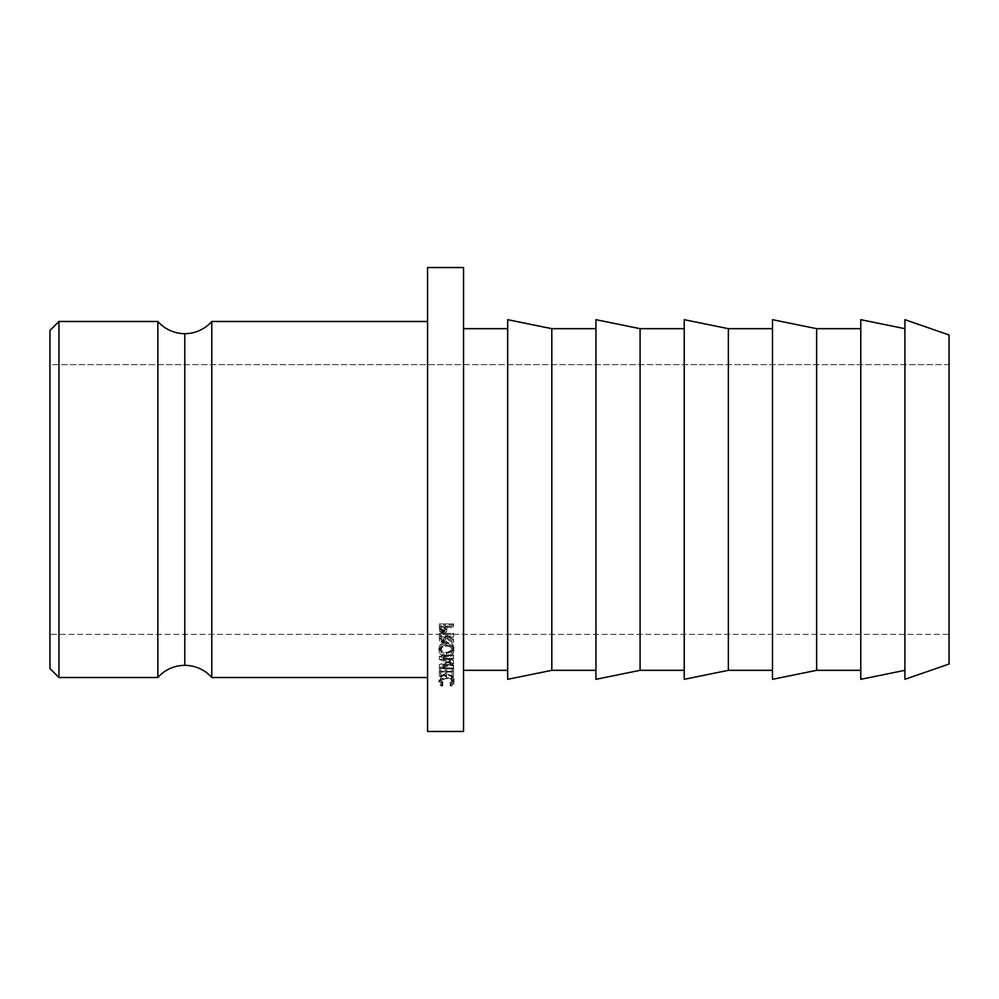 <?xml version="1.0" encoding="UTF-8"?>
<svg xmlns="http://www.w3.org/2000/svg" width="999" height="999" viewBox="0 0 999 999"><rect width="100%" height="100%" fill="white"/><g stroke="black" fill="none" stroke-linecap="round" stroke-linejoin="round"><path stroke-width="0.75" stroke-dasharray="5 3.75" d="M157.842 321.478L157.842 677.522L157.842 321.478M184.815 665.346L184.815 333.654L184.815 665.346M949.05 364.635L949.05 634.365L49.95 634.365L49.95 364.635L949.05 364.635L949.05 367.232L949.05 364.635L49.95 364.635L49.95 668.531L49.95 330.469L49.95 634.365L49.95 364.635L49.95 634.365L949.05 634.365L949.05 334.965L949.05 664.035L949.05 364.635M427.572 677.522L427.572 267.532L427.572 677.522M463.536 328.671L463.536 670.329L463.536 328.671M507.679 670.329L507.679 319.68L507.679 670.329M595.953 670.329L595.953 319.68L595.953 670.329M684.228 670.329L684.228 319.68L684.228 670.329M772.502 670.329L772.502 319.68L772.502 670.329M860.776 670.329L860.776 319.68L860.776 670.329M904.907 670.329L904.907 319.68L904.907 670.329M211.788 677.522L211.788 321.478L211.788 677.522M58.941 677.522L58.941 321.478L58.941 677.522M816.633 670.329L816.633 328.671L816.633 670.329M728.358 670.329L728.358 328.671L728.358 670.329M640.084 670.329L640.084 328.671L640.084 670.329M551.81 670.329L551.81 328.671L551.81 670.329M463.536 731.468L463.536 267.532L463.536 731.468M463.536 670.329L463.536 331.955L463.536 670.329M453.608 663.823L443.319 659.927L453.608 658.94L453.608 657.991L439.335 659.365L451.048 663.711L439.335 667.944L453.608 669.243L453.608 668.356L443.344 667.419L453.608 663.823L453.608 660.439L443.319 656.818L443.319 659.927L453.608 663.623L453.608 660.439L453.608 663.823L443.344 667.419L443.344 664.16L453.608 660.639L453.608 663.823M439.335 671.216L439.335 676.535L440.809 676.535L440.809 672.077L445.192 672.077L445.192 676.535L446.653 676.535L446.653 672.077L452.147 672.077L452.147 676.535L453.608 676.535L453.608 671.216L439.335 671.216L453.608 671.216L453.608 667.894L453.608 676.535L452.147 676.535L452.147 672.077L446.653 672.077L446.653 668.731L446.653 676.535L445.192 676.535L445.192 672.077L440.809 672.077L440.809 668.731L440.809 676.535L439.335 676.535L439.335 673.101L440.809 673.101L440.809 676.535L440.809 668.731L445.192 668.731L445.192 676.535L445.192 673.101L446.653 673.101L446.653 676.535L446.653 668.731L452.147 668.731L452.147 676.535L452.147 673.101L453.608 673.101L453.608 676.535L453.608 667.894L439.335 667.894L439.335 676.535L439.335 671.216M439.335 636.013L439.535 640.883L440.821 642.544L444.905 642.844L446.241 641.907L447.028 639.148L453.608 643.294L453.608 642.045L447.028 637.874L447.028 637.037L453.608 637.037L453.608 636.013L439.335 636.013L453.608 636.013L453.608 633.366L453.608 637.037L447.028 637.037L447.028 634.377L447.028 637.874L453.608 642.045L453.608 639.285L453.608 643.294L447.028 639.148L443.156 643.156L439.535 640.883L439.335 638.311L439.335 635.614L439.535 640.883L439.535 638.149L443.156 640.371L443.156 643.156L443.156 640.371L447.028 636.438L447.028 639.148L447.028 636.438L453.608 640.509L453.608 643.294L453.608 639.285L447.028 635.202L447.028 637.874L447.028 634.377L453.608 634.377L453.608 637.037L453.608 633.366L439.335 633.366L439.335 636.013M444.992 656.293L449.35 655.993L453.434 652.971L453.846 649.687L451.835 646.728L448.002 645.117L443.656 645.429L439.548 648.526L439.485 652.909L441.108 654.757L444.992 656.293M441.958 686.288L442.819 685.614L440.434 682.479L442.145 679.695L446.491 678.521L450.861 679.72L452.51 682.529L450.137 685.614L450.986 686.288L453.783 683.666L453.396 680.531L451.486 678.858L447.764 677.772L441.058 679.145L438.973 682.529L439.697 684.64L441.958 686.288L438.973 682.529C439.248 679.595 441.72 677.984 446.391 677.709L451.486 678.858L453.983 682.529L450.986 686.288L450.137 685.614L452.51 682.529C452.347 680.119 450.337 678.783 446.491 678.521C442.707 678.796 440.684 680.119 440.434 682.479L442.819 685.614L442.819 682.005L440.434 678.933L440.434 682.479L440.434 678.933C440.684 676.598 442.694 675.312 446.491 675.049L446.491 678.521L446.491 675.049C450.299 675.312 452.297 676.623 452.51 678.983L452.51 682.529L452.51 678.983L450.137 682.005L450.137 685.614L450.137 682.005L450.986 682.667L450.986 686.288L450.986 682.667L453.983 678.983L453.983 682.529L453.983 678.983L451.486 675.386L451.486 678.858L451.486 675.386L446.391 674.25L446.391 677.709L446.391 674.25C441.758 674.55 439.285 676.123 438.973 678.983L438.973 682.529L438.973 678.983L441.958 682.667L441.958 686.288L441.958 682.667L442.819 682.005L442.819 685.614L441.958 686.288M439.335 626.373L440.047 632.317L444.268 633.528L446.553 631.88L447.028 627.434L453.608 627.434L453.608 626.373L439.335 626.373L453.608 626.373L453.608 623.913L453.608 627.434L447.028 627.434L447.028 624.962L446.79 631.293L443.169 633.628L439.548 631.393L439.335 626.198L439.548 631.393L439.548 628.833L443.169 631.031L443.169 633.628L443.169 631.031L446.79 628.746L446.79 631.293L447.028 624.962L453.608 624.962L453.608 627.434L453.608 623.913L439.335 623.913L439.335 626.373M439.335 626.198L439.335 623.913L453.608 623.913L453.608 624.962L447.028 624.962L446.79 628.746L444.58 630.856L440.134 629.857L439.335 626.198M445.217 628.995L445.566 624.962L440.809 624.962L441.171 629.033L443.169 630.007L445.217 628.995M443.169 630.007L443.169 632.579L445.591 629.52L445.591 626.997L443.169 630.007L440.809 627.085L440.809 629.607L440.809 624.962L445.566 624.962L445.591 629.52L445.566 624.962L445.566 627.434L440.809 627.434L440.809 624.962L440.809 629.607L443.169 632.579L443.169 630.007M442.819 682.005L441.958 682.667L439.273 680.369L439.085 678.084L441.058 675.661L447.764 674.313L451.486 675.386L453.396 677.022L453.434 680.781L450.986 682.667L450.137 682.005L452.51 678.983L450.861 676.236L446.491 675.049L442.132 676.211L440.434 678.933L442.819 682.005M446.466 656.38L446.466 653.346C451.061 653.071 453.558 651.248 453.983 647.864L453.983 650.799C453.596 654.283 451.098 656.143 446.466 656.38C441.795 656.143 439.298 654.245 438.973 650.711C439.41 647.265 441.933 645.366 446.541 645.017C451.148 645.342 453.621 647.265 453.983 650.799L453.983 647.864C453.583 644.43 451.111 642.544 446.541 642.195L446.541 645.017L446.541 642.195C441.945 642.507 439.423 644.367 438.973 647.777L438.973 650.711L438.973 647.777C439.335 651.211 441.833 653.059 446.466 653.346L446.466 656.38M439.098 648.875L439.548 645.629L441.196 643.806L446.541 642.195L451.835 643.868L453.983 647.864L451.785 651.773L447.939 653.259L443.556 652.959L441.108 651.748L439.098 648.875M447.727 643.256L442.207 644.53L440.896 646.053L440.434 647.827L442.157 651.073L447.54 652.359L452.085 649.587L452.097 646.078L447.727 643.256M446.528 646.003L446.528 643.169C450.237 643.481 452.222 645.029 452.51 647.827L452.51 650.761C452.26 647.889 450.274 646.316 446.528 646.003C442.769 646.328 440.734 647.914 440.434 650.761C440.709 653.583 442.719 655.144 446.466 655.444C450.312 655.182 452.322 653.621 452.51 650.761L452.51 647.827C452.235 650.636 450.224 652.172 446.466 652.422L446.466 655.444L446.466 652.422C442.732 652.147 440.721 650.624 440.434 647.827L440.434 650.761L440.434 647.827C440.759 645.004 442.782 643.456 446.528 643.169L446.528 646.003L448.863 646.365L452.097 648.975L452.085 652.547L450.811 654.083L446.466 655.444L442.157 654.07L440.434 650.761L442.195 647.414L446.528 646.003M439.335 635.614L439.335 633.366L453.608 633.366L453.608 634.377L447.028 634.377L447.028 635.202L453.608 639.285L453.608 640.509L447.028 636.438L445.129 639.972L441.683 640.159L439.535 638.149L439.335 635.614M445.204 638.386L445.566 634.377L440.809 634.377L441.146 638.398L443.156 639.385L445.204 638.386M443.156 639.385L443.156 642.145L445.579 639.135L445.579 636.425L443.156 639.385L440.809 636.475L440.809 639.185L440.809 634.377L445.566 634.377L445.579 639.135L445.566 634.377L445.566 637.037L440.809 637.037L440.809 634.377L440.809 639.185L443.156 642.145L443.156 639.385M439.335 673.101L439.335 667.894L453.608 667.894L453.608 673.101L452.147 673.101L452.147 668.731L446.653 668.731L446.653 673.101L445.192 673.101L445.192 668.731L440.809 668.731L440.809 673.101L439.335 673.101M443.344 664.16L443.344 667.419L453.608 668.356L453.608 665.084L443.344 664.16L453.608 665.084L453.608 669.243L453.608 665.084L453.608 669.243L439.335 667.944L439.335 664.672L453.608 665.946L439.335 664.672L439.335 667.944L439.335 664.547L439.335 667.819L451.048 663.711L451.048 660.526L439.335 664.547L451.048 660.526L451.048 663.711L439.335 659.502L439.335 656.405L451.048 660.526L439.335 656.405L439.335 659.502L439.335 656.268L439.335 659.365L453.608 657.991L453.608 654.919L439.335 656.268L453.608 654.919L453.608 658.94L453.608 654.919L453.608 658.94L443.319 659.927L443.319 656.818L453.608 655.844L443.319 656.818L453.608 660.439L443.344 664.16M440.809 627.434L445.566 627.434L445.217 631.555L443.169 632.579L441.171 631.593L440.809 627.434M440.809 637.037L445.566 637.037L445.204 641.133L443.156 642.145L441.146 641.146L440.809 637.037M445.591 629.52L445.591 626.997M445.579 639.148L445.579 636.438"/><path stroke-width="1.5" d="M157.842 677.522L157.842 321.478A35.964 35.964 0 0 0 184.815 333.654L184.815 665.346A35.964 35.964 0 0 0 157.842 677.522A35.964 35.964 0 0 1 211.788 677.522L427.572 677.522L211.788 677.522A35.964 35.964 0 0 0 184.815 665.346L184.815 333.654A35.964 35.964 0 0 1 157.842 321.478L58.941 321.478L49.95 330.469L49.95 668.531L58.941 677.522L58.941 321.478L58.941 677.522L157.842 677.522L157.842 321.478L58.941 321.478L49.95 330.469L49.95 668.531L58.941 677.522L157.842 677.522M211.788 321.478L211.788 677.522L211.788 321.478A35.964 35.964 0 0 1 184.815 333.654A35.964 35.964 0 0 0 211.788 321.478L427.572 321.478L211.788 321.478M427.572 731.468L463.536 731.468L463.536 267.532L427.572 267.532L427.572 731.468L427.572 267.532L463.536 267.532L463.536 731.468L427.572 731.468M463.536 670.329L507.679 670.329L463.536 670.329M507.679 328.671L463.536 328.671L507.679 328.671M507.679 679.32L551.81 670.329L551.81 328.671L507.679 319.68L507.679 679.32L507.679 319.68L551.81 328.671L551.81 670.329L595.953 670.329L551.81 670.329L507.679 679.32M595.953 328.671L551.81 328.671L595.953 328.671M595.953 679.32L640.084 670.329L640.084 328.671L595.953 319.68L595.953 679.32L595.953 319.68L640.084 328.671L640.084 670.329L684.228 670.329L640.084 670.329L595.953 679.32M684.228 328.671L640.084 328.671L684.228 328.671M684.228 679.32L728.358 670.329L728.358 328.671L684.228 319.68L684.228 679.32L684.228 319.68L728.358 328.671L728.358 670.329L772.502 670.329L728.358 670.329L684.228 679.32M772.502 328.671L728.358 328.671L772.502 328.671M772.502 679.32L816.633 670.329L816.633 328.671L772.502 319.68L772.502 679.32L772.502 319.68L816.633 328.671L816.633 670.329L860.776 670.329L816.633 670.329L772.502 679.32M860.776 328.671L816.633 328.671L860.776 328.671M860.776 679.32L904.907 670.329L860.776 679.32L860.776 319.68L860.776 679.32M904.907 328.671L860.776 319.68L904.907 328.671M904.907 679.32L949.05 664.035L949.05 334.965L904.907 319.68L904.907 679.32L904.907 319.68L949.05 334.965L949.05 664.035L904.907 679.32"/></g></svg>
